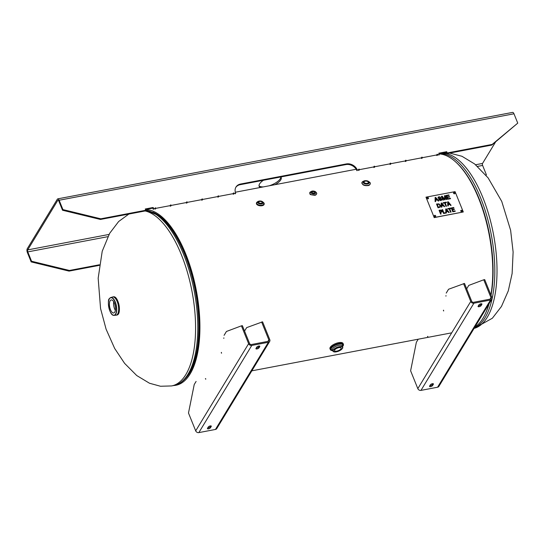<?xml version="1.0" encoding="UTF-8"?>
<svg xmlns="http://www.w3.org/2000/svg" width="545" height="545" viewBox="0 0 545 545"><rect width="100%" height="100%" fill="white"/><g stroke="black" fill="none" stroke-linecap="round" stroke-linejoin="round"><path stroke-width="0.82" d="M315.664 194.947L310.997 194.749M474.879 327.082A89.271 37.775 -100.8 0 0 488.845 304.09M490.895 294.934A89.271 37.775 -100.8 0 0 480.561 203.326A89.271 37.775 -100.8 0 0 439.072 153.922M145.495 209.58A89.271 37.775 79.2 0 1 196.956 293.932A89.271 37.775 79.2 0 1 175.892 385.267A89.271 37.775 79.2 0 1 173.726 385.526M184.605 379.327A88.086 37.278 -100.8 0 0 195.839 290.601A88.086 37.278 -100.8 0 0 152.838 212.182A88.086 37.278 -100.8 0 1 185.375 254.488A88.086 37.278 -100.8 0 1 184.605 379.327M432.587 385.526A1.669 0.64 158 0 1 430.966 386.534A1.669 0.64 158 0 1 429.549 386.432A1.669 0.64 158 0 1 429.61 386.092L430.387 384.818A1.669 0.64 158 0 1 432.001 383.809A1.669 0.64 158 0 1 433.418 383.912A1.669 0.64 158 0 1 433.357 384.252L432.587 385.526L432.219 384.613A1.669 0.64 -22 0 1 429.814 385.758M432.219 384.613L432.791 383.673M481.657 303.797L481.882 304.342L481.106 305.616L480.738 304.703L481.31 303.763M481.882 304.342A1.669 0.64 158 0 0 481.944 304.001A1.669 0.64 158 0 0 480.52 303.899A1.669 0.64 158 0 0 478.905 304.907L478.135 306.181A1.669 0.64 158 0 0 478.067 306.522A1.669 0.64 158 0 0 479.491 306.624A1.669 0.64 158 0 0 481.106 305.616M480.738 304.703A1.669 0.64 -22 0 1 478.333 305.854M446.219 293.101L448.555 289.252L464.497 283.441L471.697 301.276A1.485 1.219 -148.7 0 0 473.537 302.298L490.153 299.137A1.485 1.219 31.3 0 0 490.956 297.618L483.756 279.783L484.703 279.599L491.91 297.434A2.548 2.091 31.3 0 1 491.815 299.191A2.548 2.091 31.3 0 1 490.52 300.05L473.905 303.211A2.548 2.091 -148.7 0 1 470.751 301.46L417.817 388.633L410.617 370.791L416.36 342.28L418.226 339.201M466.677 288.85L468.761 285.41L483.756 279.783M443.507 310.159L443.671 310.984L443.398 310.589M445.98 295.642L445.926 296.146M427.75 336.367L427.886 336.98L427.518 336.497M463.543 283.625L470.751 301.46M473.905 303.211L420.972 390.383L437.587 387.223A2.548 2.091 31.3 0 0 438.882 386.364L491.815 299.191M420.972 390.383A2.548 2.091 -148.7 0 1 417.817 388.633M259.536 346.021L259.754 346.566L258.984 347.839L258.616 346.927L259.188 345.986M259.754 346.566A1.669 0.64 158 0 0 259.815 346.225A1.669 0.64 158 0 0 258.398 346.123A1.669 0.64 158 0 0 256.777 347.131L256.007 348.405A1.669 0.64 158 0 0 255.946 348.746A1.669 0.64 158 0 0 257.363 348.848A1.669 0.64 158 0 0 258.984 347.839M258.616 346.927A1.669 0.64 -22 0 1 256.204 348.071M210.459 427.743A1.669 0.64 158 0 1 208.844 428.758A1.669 0.64 158 0 1 207.427 428.656A1.669 0.64 158 0 1 207.488 428.309L208.258 427.042A1.669 0.64 158 0 1 209.88 426.026A1.669 0.64 158 0 1 211.297 426.129A1.669 0.64 158 0 1 211.235 426.476L210.459 427.743L210.091 426.837A1.669 0.64 -22 0 1 207.686 427.982M210.091 426.837L210.663 425.89M205.622 378.591L205.758 379.204L205.39 378.714M196.105 381.425L194.231 384.504L188.488 413.015L195.696 430.85A2.548 2.091 -148.7 0 0 198.85 432.607L215.459 429.446A2.548 2.091 31.3 0 0 216.76 428.588L269.693 341.415A2.548 2.091 31.3 0 0 269.782 339.658L262.574 321.822L246.64 327.634L244.555 331.074M224.097 335.325L226.434 331.476L241.421 325.842L248.629 343.684L195.696 430.85M223.852 337.866L223.797 338.37M221.379 352.383L221.542 353.208L221.277 352.813M261.627 322.006L268.835 339.842A1.485 1.219 31.3 0 1 268.024 341.361L251.409 344.522A1.485 1.219 -148.7 0 1 249.576 343.5L242.368 325.665L241.421 325.842M215.459 429.446L268.392 342.274L251.776 345.435A2.548 2.091 -148.7 0 1 248.629 343.684M268.392 342.274A2.548 2.091 31.3 0 0 269.693 341.415M113.701 301.753A6.629 2.807 -100.8 0 0 115.336 310.371M114.743 312.122A6.629 2.807 79.2 0 1 113.694 312.966A6.629 2.807 79.2 0 1 109.695 306.978A6.629 2.807 79.2 0 1 111.214 299.941A6.629 2.807 79.2 0 1 114.872 304.526A6.629 2.807 79.2 0 1 114.743 312.122M342.389 346.763A6.867 2.643 -22 0 0 338.956 343.752A6.867 2.643 -22 0 0 331.299 347.615A6.867 2.643 -22 0 0 332.743 350.66L330.672 350.088L329.977 348.759A7.058 2.718 -22 0 1 338.615 342.669A7.058 2.718 -22 0 1 343.057 343.473L343.398 344.311A7.058 2.718 158 0 0 338.949 343.5A7.058 2.718 158 0 0 330.311 349.59A7.058 2.718 158 0 0 331.442 350.435M336.783 351.116A3.543 1.363 -22 0 1 334.548 350.707A3.543 1.363 -22 0 1 337.328 348.119A3.543 1.363 -22 0 1 341.122 348.057A3.543 1.363 -22 0 1 336.783 351.116M368.972 181.758A4.271 2.214 -174.3 0 1 370.362 183.617A4.271 2.214 -174.3 0 1 368.025 185.314A4.271 2.214 -174.3 0 1 361.866 182.773A4.271 2.214 -174.3 0 1 363.597 181.226M365.232 181.165A2.18 1.131 -174.3 0 1 368.379 182.466A2.18 1.131 -174.3 0 1 366.097 183.372A2.18 1.131 -174.3 0 1 364.04 182.03A2.18 1.131 -174.3 0 1 365.232 181.165M264.175 204A3.897 2.017 -174.3 0 1 264.175 204.164A3.897 2.017 -174.3 0 1 261.096 205.819A3.897 2.017 -174.3 0 1 256.824 204.436A3.897 2.017 -174.3 0 1 256.416 203.394A3.897 2.017 -174.3 0 1 256.443 203.237M261.995 202.059A1.751 0.906 -174.3 0 1 262.179 202.529A1.751 0.906 -174.3 0 1 260.347 203.258A1.751 0.906 -174.3 0 1 258.691 202.181A1.751 0.906 -174.3 0 1 260.074 201.439A1.751 0.906 -174.3 0 1 261.995 202.059M315.787 192.174A3.529 1.826 -174.3 0 1 316.74 193.598A3.529 1.826 -174.3 0 1 314.806 195.001A3.529 1.826 -174.3 0 1 309.717 192.903A3.529 1.826 -174.3 0 1 310.929 191.697M312.721 191.636A1.342 0.695 -174.3 0 1 314.656 192.433A1.342 0.695 -174.3 0 1 313.252 192.991A1.342 0.695 -174.3 0 1 311.985 192.167A1.342 0.695 -174.3 0 1 312.721 191.636M358.508 170.401L358.699 169.243L359.23 169.141L359.434 169.652L359.039 170.299L358.848 169.836M358.889 169.706L359.23 169.141M437.158 154.828L437.499 154.262L437.71 154.773L437.308 155.42L437.124 154.957M436.783 155.523L436.974 154.364L437.499 154.262M373.85 167.485L374.04 166.327L374.565 166.225L374.769 166.736L374.374 167.383L374.19 166.927M374.224 166.79L374.565 166.225M421.823 157.743L422.164 157.178L422.368 157.689L421.973 158.336L421.789 157.873M421.449 158.438L421.632 157.28L422.164 157.178M405.691 160.809L406.032 160.244L406.236 160.755L405.841 161.402L405.657 160.939M405.317 161.504L405.507 160.346L406.032 160.244M390.356 163.725L390.697 163.159L390.901 163.67L390.506 164.317L390.322 163.854M389.975 164.42L390.166 163.262L390.697 163.159M446.314 152.341L446.716 151.694L447.227 152.961L446.832 153.615L446.314 152.341L438.998 153.731M438.895 155.121L439.29 154.467L438.78 153.2L446.716 151.694M485.942 175.156L486.385 174.781L482.611 165.435A1.485 0.627 79.2 0 1 482.536 163.439L495.643 141.857M31.562 261.239L27.781 251.892A1.485 0.627 79.2 0 1 27.713 249.896L57.797 200.349A1.485 0.627 -100.8 0 1 58.036 200.158A1.485 0.627 -100.8 0 1 58.751 200.894L62.525 210.241L62.92 209.587L59.146 200.24A2.82 1.192 -100.8 0 0 57.784 198.85A2.82 1.192 -100.8 0 0 57.334 199.211L27.25 248.758A2.82 1.192 -100.8 0 0 27.386 252.546L31.16 261.893L31.562 261.239L69.453 270.463L99.347 264.781M374.245 166.838L359.434 169.652M390.37 163.766L374.769 166.736M405.712 160.857L390.901 163.67M421.844 157.784L406.236 160.755M437.179 154.869L422.368 157.689M439.29 154.467L437.71 154.773M492.183 144.418L517.75 123.129L491.788 145.065L492.183 144.418L447.227 152.961M57.784 198.85L512.613 112.393A2.82 1.192 79.2 0 1 513.976 113.789L517.75 123.129M62.92 209.587L100.818 218.811L100.423 219.458L62.525 210.241M100.423 219.458L145.379 210.915L145.774 210.261L100.818 218.811M145.774 210.261L145.256 208.994L153.193 207.488L153.704 208.755L153.309 209.409L152.798 208.136L145.474 209.525M154.896 209.103L155.291 208.456L153.704 208.755M155.291 208.456L155.087 207.945L155.611 207.843L155.822 208.353L155.427 209.008L155.236 208.544M170.231 206.194L170.626 205.54L155.822 208.353M170.626 205.54L170.422 205.029L170.953 204.934L171.157 205.438L170.762 206.092L170.571 205.629M186.363 203.122L186.758 202.474L171.157 205.438M186.758 202.474L186.553 201.963L187.085 201.861L187.289 202.372L186.894 203.026L186.703 202.563M201.698 200.206L202.093 199.559L187.289 202.372M202.093 199.559L201.888 199.048L202.42 198.945L202.624 199.456L202.229 200.11L202.045 199.647M217.83 197.14L218.225 196.493L202.624 199.456M218.225 196.493L218.02 195.982L218.552 195.88L218.756 196.391L218.361 197.045L218.17 196.582M233.165 194.224L233.567 193.577L218.756 196.391M233.567 193.577L233.355 193.066L233.887 192.964L234.091 193.475L233.696 194.129L233.512 193.666M235.283 193.822L235.678 193.175L234.091 193.475M235.678 193.175A8.911 7.31 -148.7 0 1 235.992 187.037A8.911 7.31 -148.7 0 1 240.529 184.04L346.307 163.936A8.911 7.31 -148.7 0 1 357.316 170.054L356.921 170.701A8.911 7.31 31.3 0 0 345.911 164.583L240.134 184.694A8.911 7.31 31.3 0 0 235.808 187.371M358.903 169.747L357.316 170.054M491.788 145.065L446.832 153.615M152.798 208.136L153.193 207.488M202.079 199.511L202.42 198.945M186.737 202.427L187.085 201.861M170.612 205.492L170.953 204.934M155.27 208.408L155.611 207.843M233.546 193.529L233.887 192.964M218.204 196.445L218.552 195.88M69.453 270.463L69.058 271.11L99.265 265.367M260.292 187.48A11.881 4.578 -22 0 1 259.147 186.349A11.881 4.578 -22 0 1 259.59 183.903A11.881 4.578 -22 0 1 263.453 180.259M280.879 176.948A11.881 4.578 -22 0 1 281.186 177.445A11.881 4.578 -22 0 1 280.743 179.884A11.881 4.578 -22 0 1 274.953 184.694M269.284 185.77A11.881 4.578 158 0 0 280.287 178.746A11.881 4.578 158 0 0 280.859 176.948M259.018 185.736A11.881 4.578 158 0 0 263.358 186.894M69.058 271.11L31.16 261.893M486.385 174.781L486.065 175.313M455.259 211.31L452.779 211.78L451.24 207.965L453.719 207.495L453.903 207.945L451.948 208.319L452.37 209.362L454.196 209.014L454.373 209.471L452.554 209.811L453.127 211.228L455.082 210.861L455.259 211.31L455.068 210.881L453.113 211.249L452.541 209.832M454.36 209.471L454.183 209.035L452.357 209.382L451.934 208.34M453.883 207.952L453.706 207.516L451.246 207.986M451.049 212.107L450.517 212.209L449.162 208.851L447.833 209.103L447.649 208.653L450.838 208.047L451.022 208.497L449.686 208.749L451.049 212.107M451.028 212.114L449.686 208.749M451.001 208.497L450.824 208.067L447.656 208.667M446.212 209.484L446.314 211.412L447.554 211.16L446.212 209.484L446.314 211.412M446.328 211.392L447.554 211.16M445.728 212.639L443.943 212.993L442.581 209.634L442.077 209.73L442.594 209.614L443.957 212.972L445.728 212.639L445.878 213.068L445.694 209.021L446.341 208.898L449.216 212.455L448.664 212.564L447.874 211.569L446.355 211.855L446.43 212.986L446.348 211.876M449.196 212.461L446.328 208.919L445.694 209.042M446.43 212.986L443.61 213.524L442.07 209.709M445.878 213.068L445.715 212.659M448.113 202.359L448.215 204.293L449.455 204.041L448.113 202.359L448.215 204.293M448.228 204.273L449.455 204.041M448.331 205.867L447.792 205.969L447.588 201.902L448.242 201.779L451.117 205.336L450.565 205.445L449.768 204.443L448.256 204.729L448.331 205.867L448.256 204.729M451.09 205.342L448.228 201.8L447.595 201.916M446.491 206.214L445.96 206.317L444.604 202.958L443.276 203.21L443.092 202.754L446.28 202.147L446.464 202.604L445.129 202.856L446.491 206.214M446.471 206.221L445.129 202.856M446.444 202.604L446.266 202.168L443.099 202.774M437.226 204.341L438.412 207.277L439.808 206.739L439.869 205.417L438.773 204.293L437.226 204.341L438.405 207.298L439.795 206.759M438.97 203.864L440.421 205.322L440.258 207.073L438.064 207.815L436.525 204.007L438.97 203.864L436.531 204.021M440.244 207.093L440.408 205.342L438.957 203.884M450.545 198.693L447.581 199.259L446.042 195.444L448.91 194.899L449.094 195.348L446.75 195.798L447.22 196.963L449.414 196.547L449.598 196.997L447.397 197.413L447.922 198.707L450.361 198.244L450.545 198.693M450.524 198.7L450.347 198.264L447.908 198.727L447.397 197.413M449.577 196.997L449.407 196.561L447.207 196.983L446.75 195.798M449.073 195.355L448.896 194.919L446.048 195.464M443.439 200.049L442.935 200.144L441.395 196.329L442.186 196.18L444.625 199.245L444.482 195.744L445.183 195.607L446.723 199.422L446.219 199.518L444.931 196.329L445.061 199.736L444.591 199.824L442.131 196.799L443.439 200.049L442.118 196.82M445.047 199.743L444.918 196.35M446.702 199.422L445.17 195.628L444.482 195.757M444.625 199.245L442.172 196.2L441.402 196.343M441.743 200.056L441.784 199.218L440.735 198.414L438.848 198.216L440.748 198.394L441.797 199.197L441.75 200.049L440.796 200.615L438.589 199.661M438.568 197.89L438.861 198.196L438.589 197.501L438.562 197.91L439.256 197.14L441.007 197.556L439.045 196.725L438.112 197.249L439.059 196.704L441.007 197.556M439.059 199.511L440.585 200.172L441.314 199.334L438.977 198.741L438.078 198.019L438.119 197.242M441.28 199.797L441.314 199.334M441.3 199.354L440.578 200.192L439.045 199.531M436.981 199.593L435.544 197.876L435.625 199.865L436.974 199.613L435.625 199.865M435.544 197.876L435.632 199.845M435.68 201.521L435.121 201.63L435.108 197.522L435.673 197.413L438.834 200.921L438.234 201.037L437.315 199.967L435.653 200.287L435.68 201.521M435.666 201.521L435.653 200.287M438.814 200.928L435.666 197.433L435.108 197.542M441.654 203.592L441.757 205.52L442.996 205.267L441.654 203.592L441.757 205.52M441.77 205.499L442.996 205.267M441.872 207.093L441.334 207.195L441.137 203.128L441.784 203.006L444.659 206.562L444.107 206.671L443.317 205.669L441.797 205.962L441.872 207.093L441.784 205.983M444.638 206.569L441.77 203.026L441.137 203.149M440.966 210.547L439.754 210.643L440.367 212.162L441.477 211.705L440.966 210.547M439.767 210.622L440.367 212.162M440.38 212.141L441.464 211.733M441.995 211.923L442.022 210.976L441.178 210.152L440.047 210.111L441.191 210.132L442.029 210.956L442.002 211.91M442.015 211.889L440.551 212.577L441.13 213.994L440.598 214.096L439.059 210.281L440.06 210.091L439.066 210.302M441.109 214.001L440.551 212.577M455.068 191.636L463.291 211.971L434.202 217.503L425.986 197.161L455.068 191.636M435.673 215.854A0.743 0.606 -148.7 0 1 434.692 216.501A0.743 0.606 -148.7 0 1 435.039 215.343A0.743 0.606 -148.7 0 1 435.673 215.854M462.112 210.826A0.743 0.606 -148.7 0 1 461.138 211.474A0.743 0.606 -148.7 0 1 461.486 210.322A0.743 0.606 -148.7 0 1 462.112 210.826M454.925 193.032A0.743 0.606 -148.7 0 1 453.944 193.679A0.743 0.606 -148.7 0 1 454.298 192.521A0.743 0.606 -148.7 0 1 454.925 193.032M428.479 198.06A0.743 0.606 -148.7 0 1 427.505 198.707A0.743 0.606 -148.7 0 1 427.852 197.549A0.743 0.606 -148.7 0 1 428.479 198.06M435.598 216.426A0.743 0.606 31.3 0 0 434.338 215.663M462.037 211.405A0.743 0.606 31.3 0 0 460.784 210.636M454.85 193.611A0.743 0.606 31.3 0 0 453.59 192.841M428.404 198.632A0.743 0.606 31.3 0 0 427.151 197.869M425.986 197.161L434.202 217.503M434.113 217.639L463.291 211.971M456.635 162.819A88.433 37.421 79.2 0 1 491.045 295.301M489.117 303.64A88.433 37.421 79.2 0 1 485.329 313.784M439.025 153.731A89.121 37.714 79.2 0 1 490.732 231.925A89.121 37.714 79.2 0 1 474.354 327.947M441.232 153.309A89.121 37.714 79.2 0 1 493.525 234.52A89.121 37.714 79.2 0 1 474.082 328.397M145.767 210.268A89.121 37.714 -100.8 0 1 183.597 254.372A89.121 37.714 -100.8 0 1 173.773 385.519C179.543 384.32 184.401 380.669 188.359 374.558L191.595 368.604A88.433 37.421 -100.8 0 0 184.782 254.447A88.433 37.421 -100.8 0 0 163.268 219.594L158.077 215.241L145.74 210.186M173.773 385.519L171.573 385.935A89.121 37.714 -100.8 0 0 181.39 254.794A89.121 37.714 -100.8 0 0 145.127 210.963M433.139 383.707L433.357 384.252M490.956 297.618L490.016 299.164M437.587 387.223L490.52 300.05M211.01 425.924L211.235 426.476M251.776 345.435L198.85 432.607M268.835 339.842L267.895 341.388M113.36 296.827A9.285 3.931 79.2 0 1 118.953 305.214A9.285 3.931 79.2 0 1 116.828 315.071C122.06 314.533 118.428 295.41 113.36 296.827L112.713 296.95A9.285 3.931 -100.8 0 0 112.611 296.977M118.483 313.579A9.101 3.849 -100.8 0 0 119.042 305.2A9.101 3.849 -100.8 0 0 115.445 297.611M116.078 315.214A9.285 3.931 -100.8 0 0 116.18 315.194A9.285 3.931 -100.8 0 0 118.306 305.343A9.285 3.931 -100.8 0 0 112.713 296.95L112.508 297.005A9.285 3.931 79.2 0 1 118.285 305.343A9.285 3.931 79.2 0 1 115.969 315.221L116.828 315.071M112.025 314.342A9.067 3.835 -100.8 0 0 114.109 315.357A9.067 3.835 -100.8 0 0 116.371 305.711A9.067 3.835 -100.8 0 0 110.724 297.563A9.067 3.835 -100.8 0 0 109.463 298.667A9.067 3.835 -100.8 0 0 109.157 299.266M109.382 298.851A8.883 3.76 79.2 0 1 116.276 306.494A8.883 3.76 79.2 0 1 111.705 314.015A8.883 3.76 79.2 0 1 109.382 298.851M342.41 348.323A5.198 2.003 158 0 0 342.594 347.274A5.198 2.003 158 0 0 339.317 346.681A5.198 2.003 158 0 0 332.954 351.171L332.416 349.849A5.198 2.003 -22 0 1 338.786 345.36A5.198 2.003 -22 0 1 342.062 345.959L342.056 345.952M342.206 346.32A6.124 2.357 158 0 0 338.738 344.113A6.124 2.357 158 0 0 332.143 347.315A6.124 2.357 158 0 0 332.566 350.217M342.062 345.959L342.594 347.274C343.439 347.771 342.09 349.072 338.534 351.198L335.264 351.995L332.954 351.171A5.198 2.003 158 0 0 333.812 351.798M343.166 345.7A7.058 2.718 158 0 0 343.398 344.311L342.396 346.797M339.324 346.933A5.014 1.928 -22 0 1 340.959 349.876A5.014 1.928 -22 0 1 333.227 351.341A5.014 1.928 -22 0 1 339.324 346.933M367.548 183.726A2.984 1.546 -174.3 0 1 363.243 181.941A2.984 1.546 -174.3 0 1 367.841 181.069A2.984 1.546 -174.3 0 1 367.548 183.726M364.121 180.995A3.168 1.642 5.7 0 0 363.072 181.928A3.168 1.642 5.7 0 0 364.36 183.59A3.168 1.642 5.7 0 0 367.616 183.958A3.168 1.642 5.7 0 0 369.346 182.555A3.168 1.642 5.7 0 0 368.502 181.424M258.378 201.384A2.786 1.444 5.7 0 0 257.649 202.236A2.786 1.444 5.7 0 0 257.942 202.985A2.786 1.444 5.7 0 0 260.994 203.966A2.786 1.444 5.7 0 0 263.194 202.788A2.786 1.444 5.7 0 0 262.642 201.807M263.044 202.181A3.713 1.921 -174.3 0 1 262.458 205.036A3.713 1.921 -174.3 0 1 257.036 203.932A3.713 1.921 -174.3 0 1 257.914 201.67M257.438 201.895A3.897 2.017 5.7 0 0 256.443 203.074A3.897 2.017 5.7 0 0 256.852 204.123A3.897 2.017 5.7 0 0 261.123 205.499A3.897 2.017 5.7 0 0 264.202 203.844A3.897 2.017 5.7 0 0 263.467 202.495M258.119 202.794A2.602 1.349 -174.3 0 1 260.585 201.016A2.602 1.349 -174.3 0 1 262.601 203.251A2.602 1.349 -174.3 0 1 258.119 202.794M312.237 191.097A2.425 1.254 -174.3 0 1 315.732 192.548A2.425 1.254 -174.3 0 1 311.992 193.257A2.425 1.254 -174.3 0 1 312.237 191.097M311.597 191.295A2.609 1.349 5.7 0 0 310.732 192.072A2.609 1.349 5.7 0 0 311.801 193.434A2.609 1.349 5.7 0 0 314.479 193.734A2.609 1.349 5.7 0 0 315.909 192.589A2.609 1.349 5.7 0 0 315.214 191.656M482.611 165.435L477.536 166.402M107.849 236.673L27.781 251.892M513.976 113.789L59.146 200.24M240.134 184.694L240.529 184.04M345.911 164.583L346.307 163.936M27.713 249.896L109.027 234.439M475.615 164.754L482.536 163.439M58.322 200.247L57.797 200.349M356.178 169.257L235.358 192.222M451.696 332.838L251.831 370.832M441.927 153.179L446.546 152.913M449.666 153.077L461.949 156.272L474.647 163.97L488.129 177.902L501.741 201.398L510.624 230.297L513.118 251.994L512.123 273.508L508.294 290.846L501.461 306.454L492.373 318.219L474.068 328.417M128.879 214.049L118.647 221.522L109.661 233.321L102.222 251.245L98.168 278.216L100.559 308.524L106.091 329.18L114.668 348.446L124.601 363.365L136.74 375.546L149.507 383.244L160.502 386.255L171.573 385.935M112.508 297.005L110.724 297.563L109.388 298.721C106.997 299.021 109.082 316.154 114.109 315.357L115.969 315.221M361.866 182.773L362.854 184.612C363.903 185.47 365.572 185.797 367.882 185.586C368.965 185.62 369.796 184.966 370.362 183.617M369.346 182.555L367.494 180.913C364.952 180.422 363.474 180.763 363.072 181.928M264.175 204.164L262.99 202.1M257.976 201.602L256.416 203.394M263.194 202.788L262.601 201.704L261.287 201.112C258.459 201.023 257.247 201.398 257.649 202.236M309.717 192.903C310.814 194.34 307.979 194.442 314.663 195.273C315.541 195.328 316.229 194.769 316.74 193.598M310.725 192.085L312.183 191.07C314.765 191.097 316.005 191.602 315.909 192.589L315.909 192.596"/></g></svg>

